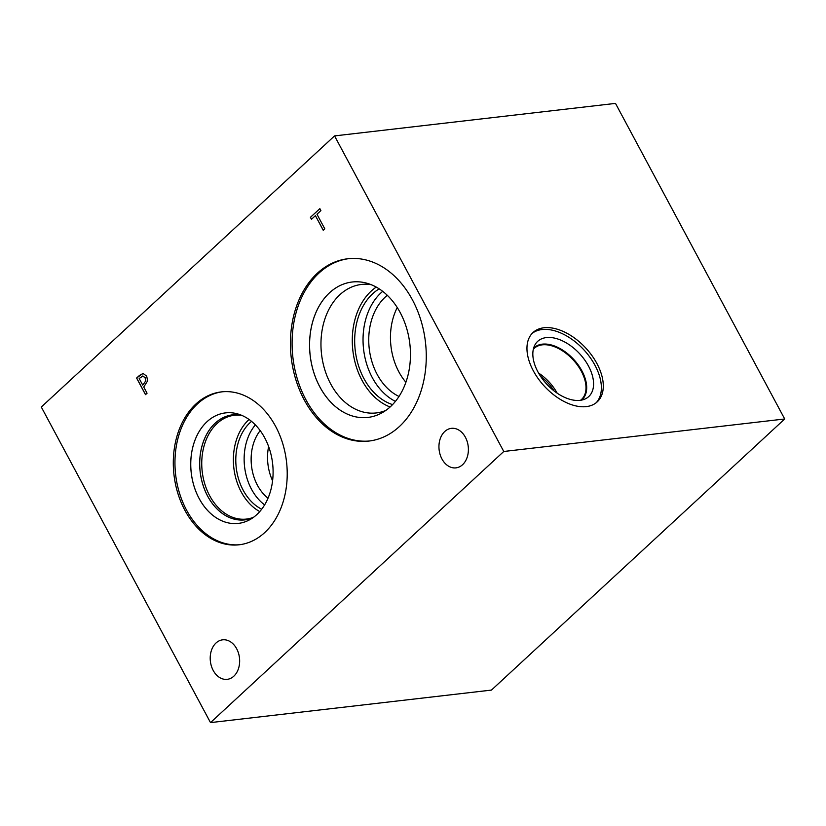 <?xml version="1.0" encoding="UTF-8"?>
<svg xmlns="http://www.w3.org/2000/svg" width="826" height="826" viewBox="0 0 826 826"><rect width="100%" height="100%" fill="white"/><g stroke="black" fill="none" stroke-linecap="round" stroke-linejoin="round"><path stroke-width="1.24" d="M491.449 690.092L210.506 722.605L41.3 407.022L334.551 135.908L615.494 103.395L784.7 418.978L491.449 690.092M142.733 385.133L145.851 380.838L145.19 377.761L142.908 376.016L139.181 378.514L142.733 385.133L145.768 380.848L145.108 377.771L142.702 376.026M143.177 373.517L146.698 376.202L147.648 380.838L143.745 387.022L147.059 393.217L145.5 394.652L136.6 378.05L142.681 373.538M136.6 378.05L139.625 375.314L143.259 373.507M145.562 394.601L136.682 378.04M210.506 722.605L503.767 451.481L334.551 135.908M412.453 299.9A91.758 67.546 83.4 0 1 368.902 441.063A91.758 67.546 83.4 0 1 304.247 399.929A91.758 67.546 83.4 0 1 347.808 258.755A91.758 67.546 83.4 0 1 412.453 299.9M275.626 426.392A76.963 56.653 83.4 0 1 239.106 544.788A76.963 56.653 83.4 0 1 184.89 510.282A76.963 56.653 83.4 0 1 221.409 391.885A76.963 56.653 83.4 0 1 275.626 426.392M465.399 437.264A19.896 14.651 83.4 0 1 455.962 467.867A19.896 14.651 83.4 0 1 441.941 458.957A19.896 14.651 83.4 0 1 451.388 428.343A19.896 14.651 83.4 0 1 465.399 437.264M236.659 648.74A19.896 14.651 83.4 0 1 227.222 679.344A19.896 14.651 83.4 0 1 213.201 670.423A19.896 14.651 83.4 0 1 222.648 639.82A19.896 14.651 83.4 0 1 236.659 648.74M324.814 228.874L323.255 230.32L315.408 215.669L311.474 219.313L310.411 217.352L319.848 208.627L320.901 210.599L316.967 214.233L324.814 228.874M310.411 217.352L319.868 208.679M311.526 219.262L310.504 217.341M315.408 215.669L323.317 230.258M532.12 333.425A47.247 28.167 -132.8 0 1 594.978 365.288A47.247 28.167 -132.8 0 1 596.207 402.737M596.899 363.512A47.247 28.167 -132.8 0 1 597.208 401.88A47.247 28.167 -132.8 0 1 533.359 370.864A47.247 28.167 -132.8 0 1 533.049 332.496A47.247 28.167 -132.8 0 1 596.899 363.512M537.922 371.896A37.604 22.416 -132.8 0 1 534.918 344.938A37.604 22.416 -132.8 0 1 559.945 339.775A37.604 22.416 -132.8 0 1 588.484 366.042A37.604 22.416 -132.8 0 1 584.942 399.051A37.604 22.416 -132.8 0 1 537.922 371.896M533.565 348.324A35.312 21.053 -132.8 0 1 534.195 347.694A35.312 21.053 -132.8 0 1 581.917 370.874A35.312 21.053 -132.8 0 1 582.144 399.547A35.312 21.053 -132.8 0 1 581.463 400.135M534.195 347.694A35.312 21.053 -132.8 0 1 581.907 370.884A35.312 21.053 -132.8 0 1 582.134 399.557M533.328 349.243A34.826 20.764 -132.8 0 1 534.236 348.324A34.826 20.764 -132.8 0 1 581.287 371.184A34.826 20.764 -132.8 0 1 581.514 399.464A34.826 20.764 -132.8 0 1 580.523 400.29M538.573 373.063A34.826 20.764 -132.8 0 1 557.189 393.207M540.607 376.377A32.307 19.256 -132.8 0 1 554.05 390.915M268.615 446.556A42.26 31.109 -96.6 0 0 272.58 480.784M268.006 498.233A42.26 31.109 83.4 0 1 257.495 485.337A42.26 31.109 83.4 0 1 260.18 430.614M255.358 424.905A48.982 36.055 -96.6 0 0 251.517 489.24A48.982 36.055 -96.6 0 0 264.619 504.892M249.091 419.505A52.245 38.461 -96.6 0 0 241.244 491.976A52.245 38.461 -96.6 0 0 259.746 511.583M251.538 421.374A48.982 36.055 -96.6 0 0 243.174 490.2A48.982 36.055 -96.6 0 0 261.697 509.198M253.541 517.293A52.245 38.461 83.4 0 1 246.427 519.069A52.245 38.461 83.4 0 1 209.618 495.641A52.245 38.461 83.4 0 1 234.419 415.261A52.245 38.461 83.4 0 1 241.739 415.364M240.975 415.044A52.874 38.925 -96.6 0 0 204.28 439.401A52.874 38.925 -96.6 0 0 207.687 496.158A52.874 38.925 -96.6 0 0 252.859 517.778A52.885 38.925 83.4 0 1 244.899 519.884A52.885 38.925 83.4 0 1 207.646 496.168A52.885 38.925 83.4 0 1 232.746 414.817A52.885 38.925 83.4 0 1 240.965 415.034M232.756 414.807A52.885 38.925 -96.6 0 0 207.667 496.168A52.885 38.925 -96.6 0 0 244.909 519.884M225.529 412.886A55.631 40.949 -96.6 0 0 199.138 498.47A55.631 40.949 -96.6 0 0 238.322 523.405A55.631 40.949 -96.6 0 0 272.601 463.438A55.631 40.949 -96.6 0 0 225.519 412.886A55.631 40.949 -96.6 0 0 199.118 498.47A55.631 40.949 -96.6 0 0 238.311 523.405M222.246 391.803A76.963 56.653 -96.6 0 0 186.542 510.096A76.963 56.653 -96.6 0 0 239.932 544.685M397.254 307.551A55.951 41.186 -96.6 0 0 398.886 371.896A55.951 41.186 -96.6 0 0 405.907 382.273M399.02 396.449A55.951 41.186 83.4 0 1 377.162 374.415A55.951 41.186 83.4 0 1 387.311 295.326M382.696 291.341A61.444 45.223 -96.6 0 0 372.289 377.596A61.444 45.223 -96.6 0 0 395.427 401.384M376.233 287.087A64.665 47.598 -96.6 0 0 362.015 380.321A64.665 47.598 -96.6 0 0 390.109 407.001M379.186 288.852A61.444 45.223 -96.6 0 0 363.925 378.566A61.444 45.223 -96.6 0 0 392.577 404.606M385.804 410.45A64.665 47.598 83.4 0 1 376.253 412.938A64.665 47.598 83.4 0 1 330.699 383.945A64.665 47.598 83.4 0 1 361.396 284.464A64.665 47.598 83.4 0 1 371.256 284.712M352.175 282.007A68.166 50.179 -96.6 0 0 319.827 386.878A68.166 50.179 -96.6 0 0 367.849 417.429A68.166 50.179 -96.6 0 0 409.851 343.957A68.166 50.179 -96.6 0 0 352.175 282.007A68.166 50.179 -96.6 0 0 319.848 386.867A68.166 50.179 -96.6 0 0 367.859 417.429M348.634 258.672A91.758 67.546 -96.6 0 0 305.909 399.732A91.758 67.546 -96.6 0 0 369.728 440.96M503.767 451.481L784.7 418.978"/></g></svg>
